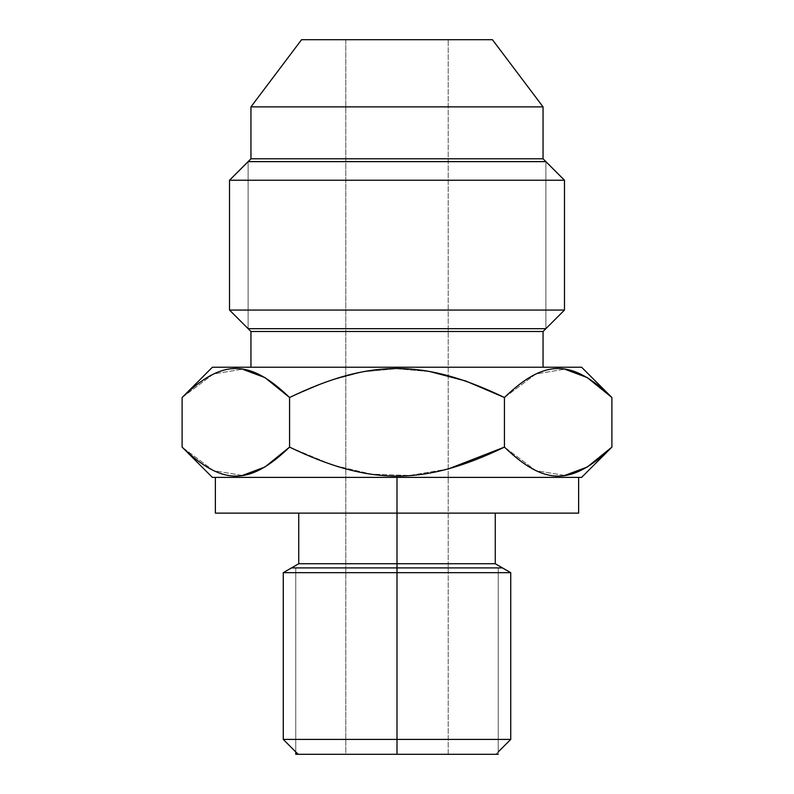 <?xml version="1.0" encoding="UTF-8"?>
<svg xmlns="http://www.w3.org/2000/svg" width="794" height="794" viewBox="0 0 794 794"><rect width="100%" height="100%" fill="white"/><g stroke="black" fill="none" stroke-linecap="round" stroke-linejoin="round"><path stroke-width="0.6" stroke-dasharray="3.97 2.98" d="M212.395 367.225L581.605 367.225L212.395 367.225M250.954 367.225L543.046 367.225L250.954 367.225M543.046 331.495L250.954 331.495L543.046 331.495M564.484 310.057L229.516 310.057L564.484 310.057M564.484 180.238L229.516 180.238L564.484 180.238M543.046 158.8L250.954 158.8L543.046 158.8M543.046 106.872L250.954 106.872L543.046 106.872M492.429 39.7L301.571 39.7L492.429 39.7M448.213 39.7L345.787 39.7L448.213 39.7L345.787 39.7L345.787 754.3L448.213 754.3L448.213 39.7L448.213 754.3L345.787 754.3L448.213 754.3L345.787 754.3L345.787 39.7L448.213 39.7M397 754.3L495.853 754.3L298.147 754.3L495.853 754.3L298.147 754.3L397 754.3L397 739.413L397 754.3M510.741 739.413L283.26 739.413L397 739.413L397 572.682L283.26 572.682L397 572.682L397 739.413L510.741 739.413M510.741 572.682L397 572.682L510.741 572.682M397 563.74L397 572.682L397 563.74L298.743 563.74L397 563.74L397 513.123L298.743 513.123L397 513.123L397 563.74L495.258 563.74L397 563.74M215.373 513.123L298.743 513.123M397 513.123L397 477.393L215.373 477.393L578.628 477.393L397 477.393L397 513.123L578.628 513.123M212.395 477.393L581.605 477.393L212.395 477.393M397 477.393L215.373 477.393L397 477.393M242.378 475.447L213.517 470.624L182.114 447.111L213.517 470.624L242.378 475.447M564.703 475.447L535.841 470.624L504.438 447.111L504.438 397.506L535.841 373.994L564.703 369.17L535.841 373.994L504.438 397.506L504.438 447.111L535.841 470.624L564.703 475.447M448.213 468.986L409.595 475.477L371.443 474.157L332.319 464.986L289.562 447.111L289.562 397.506L289.562 447.111L332.319 464.986L371.443 474.157L409.595 475.477L448.213 468.986M182.114 397.506L213.517 373.994L242.378 369.17L213.517 373.994L182.114 397.506M289.562 397.506L327.614 381.229L362.491 371.89L396.295 368.714L430.09 371.632L396.295 368.714L362.491 371.89L327.614 381.229L289.562 397.506M295.765 754.3L498.235 754.3L498.235 567.909L295.765 567.909L295.765 751.918L295.765 567.909L498.235 567.909L498.235 754.3M291.527 567.909L502.473 567.909M295.765 567.909L498.235 567.909L295.765 567.909M248.125 328.666L248.125 161.629L248.125 328.666L545.875 328.666L545.875 161.629L545.875 328.666M545.875 161.629L248.125 161.629M498.235 751.918L495.853 754.3"/><path stroke-width="1.19" d="M581.605 367.225L212.395 367.225L182.114 397.506L212.395 367.225L581.605 367.225L611.886 397.506L581.605 367.225M250.954 367.225L250.954 331.495L543.046 331.495L543.046 367.225L543.046 331.495L564.484 310.057L543.046 331.495L250.954 331.495L250.954 367.225M229.516 310.057L250.954 331.495L229.516 310.057L564.484 310.057L229.516 310.057L229.516 180.238L564.484 180.238L564.484 310.057L564.484 180.238L543.046 158.8L564.484 180.238L229.516 180.238L229.516 310.057M250.954 158.8L229.516 180.238L250.954 158.8L543.046 158.8L250.954 158.8L250.954 106.872L543.046 106.872L543.046 158.8L543.046 106.872L492.429 39.7L543.046 106.872L250.954 106.872L250.954 158.8M301.571 39.7L250.954 106.872L301.571 39.7L492.429 39.7L301.571 39.7M397 754.3L397 739.413L510.741 739.413L397 739.413L397 754.3M298.147 754.3L283.26 739.413L397 739.413L283.26 739.413L283.26 572.682L397 572.682L397 739.413L397 572.682L510.741 572.682L397 572.682L397 563.74L495.258 563.74L397 563.74L397 572.682L283.26 572.682L298.743 563.74L397 563.74L298.743 563.74L298.743 513.123L222.737 513.123L397 513.123L397 563.74L397 513.123L215.373 513.123L215.373 477.393M397 477.393L397 513.123L397 477.393M578.628 477.393L578.628 513.123L397 513.123M581.605 477.393L212.395 477.393L182.114 447.111L212.395 477.393L581.605 477.393L611.886 447.111L587.242 467.031L564.703 475.447L587.242 467.031L611.886 447.111L611.886 397.506C571.779 358.868 544.565 358.848 504.438 397.506C424.244 358.868 369.796 358.848 289.562 397.506C249.455 358.868 222.241 358.848 182.114 397.506L182.114 447.111L182.114 397.506C222.241 358.848 249.455 358.868 289.562 397.506L289.562 447.111L264.918 467.031L242.378 475.447L264.918 467.031L289.562 447.111C369.796 485.769 424.244 485.749 504.438 447.111L448.213 468.986L504.438 447.111C544.565 485.769 571.779 485.749 611.886 447.111L581.605 477.393M242.378 369.17L264.918 377.587L289.562 397.506L264.918 377.587L242.378 369.17M430.09 371.632L465.641 380.971L504.438 397.506L504.438 447.111C544.565 485.769 571.779 485.749 611.886 447.111L611.886 397.506C571.779 358.868 544.565 358.848 504.438 397.506C424.244 358.868 369.796 358.848 289.562 397.506L289.562 447.111C369.796 485.769 424.244 485.749 504.438 447.111L504.438 397.506L465.641 380.971L430.09 371.632M564.703 369.17L587.242 377.587L611.886 397.506L587.242 377.587L564.703 369.17M182.114 447.111C222.241 485.769 249.455 485.749 289.562 447.111C249.455 485.749 222.241 485.769 182.114 447.111M295.765 751.918L295.765 754.3L295.765 751.918M498.235 754.3L295.765 754.3M502.473 567.909L291.527 567.909M545.875 328.666L248.125 328.666M248.125 161.629L545.875 161.629M495.258 513.123L495.258 563.74L510.741 572.682L510.741 739.413L498.235 751.918"/></g></svg>
